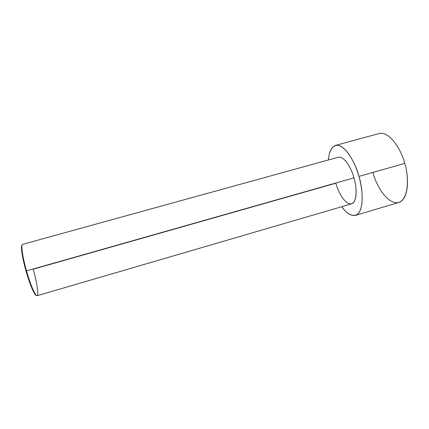 <?xml version="1.0" encoding="UTF-8"?>
<svg xmlns="http://www.w3.org/2000/svg" width="429" height="429" viewBox="0 0 429 429"><rect width="100%" height="100%" fill="white"/><g stroke="black" fill="none" stroke-linecap="round" stroke-linejoin="round"><path stroke-width="0.64" d="M353.963 177.869C356.445 185.167 357.92 202.048 351.212 203.925C344.235 204.445 337.51 190.02 335.853 183.21L33.156 269.214C36.106 278.105 40.825 303.212 34.931 293.516C31.8 288.09 28.276 277.204 26.507 270.887C28.604 278.791 34.658 296.112 37.13 295.726L351.555 203.839C358.038 201.625 356.36 184.867 353.963 177.869L26.507 270.887L353.963 177.869C352.3 170.683 344.959 155.716 338.315 157.234L22.544 244.38C20.249 245.35 24.153 263.079 26.507 270.887L26.024 271.026C27.756 277.214 31.21 287.875 34.282 293.195C35.119 294.605 35.789 295.34 36.309 295.388C33.714 294.964 28.046 278.614 26.024 271.026C23.772 263.524 20.05 246.814 22.024 245.104C21.611 245.42 21.418 246.391 21.455 248.032C21.632 254.124 24.26 264.881 26.024 271.026L26.507 270.887C24.705 264.613 22.024 253.625 21.836 247.42L21.455 248.032M355.346 215.39C350.772 216.05 346.267 213.149 341.833 206.681C348.225 216.404 357.593 219.08 360.714 208.971C363.803 199.045 361.427 184.845 358.955 176.399C362.607 187.06 364.999 212.135 355.346 215.39L398.734 202.531C410.017 198.799 408.435 173.868 404.735 163.395L358.955 176.399C356.59 167.948 351.153 154.735 343.345 148.005C335.424 141.136 328.877 148.3 328.55 159.926C328.925 152.091 331.231 147.249 335.467 145.415C345.334 143.125 356.413 165.449 358.955 176.399L404.735 163.395C402.327 152.585 390.631 130.807 379.134 133.542L335.467 145.415M404.735 163.395C408.633 174.421 409.738 199.994 397.801 202.745C385.591 203.502 375.332 182.582 372.967 172.71M34.282 293.195L34.931 293.516"/></g></svg>
